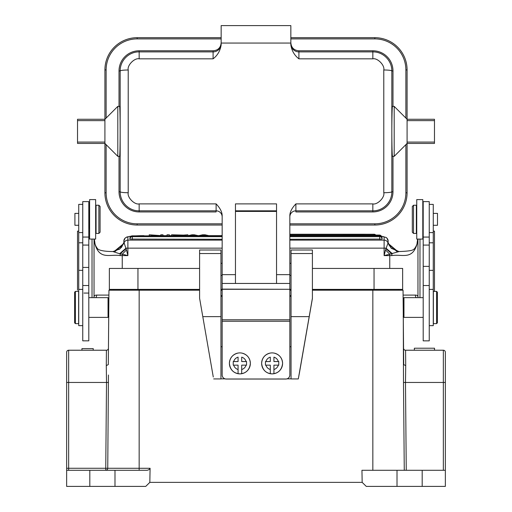 <?xml version="1.0" encoding="UTF-8"?>
<svg xmlns="http://www.w3.org/2000/svg" width="512" height="512" viewBox="0 0 512 512"><rect width="100%" height="100%" fill="white"/><g stroke="black" fill="none" stroke-linecap="round" stroke-linejoin="round"><path stroke-width="0.77" d="M117.811 106.381L119.514 106.381C120.358 104.966 120.358 157.754 119.514 156.339L117.811 156.339L117.811 106.381L104.915 119.27L77.523 119.27L77.523 120.64L104.915 120.64L104.915 143.443L77.523 143.443L77.523 120.64M221.152 37.69L137.152 37.69A32.23 32.23 0 0 0 104.915 69.92L104.915 142.074L77.523 142.074M104.915 143.443L106.125 144.653L106.125 192.8L104.915 192.8L104.915 143.443L117.811 156.339M104.915 119.27L105.318 118.874M276.544 211.418L235.456 211.418M235.456 283.45L276.544 283.45L276.544 203.885L235.456 203.885L235.456 283.45L222.157 283.45L222.157 215.418C222.048 211.834 220.032 207.987 216.115 203.885L139.162 203.885C134.643 205.03 127.034 197.434 128.218 192.736L128.218 69.978C126.995 65.318 134.682 57.645 139.162 58.829L213.094 58.829C217.555 55.398 220.237 50.765 221.152 44.928L221.152 43.066L290.848 43.066L290.848 25.6L221.152 25.6L221.152 43.066M372.838 211.936L372.838 210.822L295.885 210.822L295.885 211.936L372.838 211.936A20.147 20.147 0 0 0 392.979 191.789L391.834 191.789C391.936 202.285 382.976 211.034 372.838 210.822L372.838 203.885L295.885 203.885C291.987 207.955 289.978 211.795 289.843 215.418L289.843 283.45L276.544 283.45M392.979 106.381L392.979 70.925A20.147 20.147 0 0 0 372.838 50.778L372.838 51.891C382.989 51.699 391.898 60.39 391.834 70.925L391.834 191.789C391.258 192.339 388.57 192.653 383.782 192.736C385.005 197.395 377.318 205.069 372.838 203.885M372.838 51.885L372.838 58.829C377.357 57.683 384.966 65.28 383.782 69.978L383.782 192.736M289.843 225.03L374.848 225.03A32.23 32.23 0 0 0 407.085 192.8L407.085 143.443L394.189 156.339L392.486 156.339C392.051 155.968 391.834 140.403 391.834 131.36C391.834 122.31 392.051 106.752 392.486 106.381L394.189 106.381L394.189 156.339M434.477 142.074L407.085 142.074L407.085 143.443L434.477 143.443L434.477 120.64L407.085 120.64L407.085 142.074L407.085 69.92A32.23 32.23 0 0 0 374.848 37.69L290.848 37.69M434.477 120.64L434.477 119.27L407.085 119.27L394.189 106.381M407.085 143.443L406.682 143.84M407.085 119.27L405.875 118.061L405.875 69.92L407.085 69.92M119.021 106.381L119.021 70.925A20.147 20.147 0 0 1 139.162 50.778L213.094 50.778C218.042 50.368 220.73 47.686 221.152 42.72M372.838 58.829L298.906 58.829C294.445 55.398 291.757 50.765 290.848 44.928L290.848 43.066M290.848 42.72C291.258 47.674 293.946 50.355 298.906 50.778L372.838 50.778M119.021 70.925L120.166 70.925C120.064 60.435 129.024 51.68 139.162 51.891L213.094 51.891A8.058 8.058 180 0 0 221.152 43.834M119.021 156.339L119.021 191.789A20.147 20.147 0 0 0 139.162 211.936L139.162 210.822C129.011 211.014 120.102 202.323 120.166 191.789C120.742 192.352 123.43 192.666 128.218 192.736M216.115 203.885L216.115 211.936L139.162 211.936M106.125 192.8A31.021 31.021 0 0 0 137.152 223.821L137.152 225.03A32.23 32.23 0 0 1 104.915 192.8A32.23 32.23 0 0 0 137.152 225.03L222.157 225.03M392.979 156.339L392.979 191.789M272.115 352.902A10.477 10.477 180 0 1 282.592 363.366A10.477 10.477 180 0 1 273.926 373.683L273.926 373.683A10.477 10.477 180 0 1 270.304 373.69L270.304 373.69A10.477 10.477 180 0 1 270.304 353.05A10.477 10.477 180 0 1 272.115 352.902M265.926 365.146L270.304 365.146L270.304 369.517A6.445 6.445 180 0 1 265.926 365.146L265.466 365.146L265.466 361.523L265.926 361.523A6.445 6.445 180 0 1 270.304 357.146L270.304 361.562L265.466 361.562M270.304 369.517L270.304 373.683L270.304 369.517M273.926 373.683L273.926 369.517L273.926 373.683M278.765 361.562L273.926 361.562L273.926 357.146A6.445 6.445 180 0 1 278.304 361.523L278.765 361.523L278.765 365.146L278.304 365.146A6.445 6.445 180 0 1 273.926 369.517L273.926 365.146L278.304 365.146M270.304 361.523L265.926 361.523M278.304 361.523L273.926 361.523M220.947 263.302L222.157 263.302M289.843 263.302L291.053 263.302M220.947 275.392L222.157 275.392M289.843 275.392L291.053 275.392M403.149 301.478L403.053 290.195L372.838 290.195L374.048 290.195L374.048 268.442L402.65 268.442L402.65 289.389L312.403 289.389M199.597 289.389L109.35 289.389L109.35 268.442L137.952 268.442L137.952 290.195L139.162 290.195L108.947 290.195L108.851 301.478M374.048 268.442L312.403 268.442M199.597 268.442L137.952 268.442M291.053 289.389L289.843 289.389M222.157 289.389L220.947 289.389M373.568 268.442L402.65 268.442M109.35 268.442L137.824 268.442M299.558 372.211L298.304 378.931L291.053 378.931L291.053 250.003L312.403 250.003L312.403 298.534L299.558 372.211M213.274 376.986L199.597 298.253L213.274 376.986M220.947 346.72L222.157 346.72M289.843 346.72L291.053 346.72M298.304 378.931L312.403 298.253M199.597 298.253L199.597 250.003L220.947 250.003L220.947 378.931L213.696 378.931M291.053 378.854L287.021 378.854M224.979 378.854L220.947 378.854M220.947 316.646L202.816 316.646M199.597 250.003L220.947 250.003M199.597 253.542L220.947 253.542M309.184 316.646L291.053 316.646M291.053 253.542L312.403 253.542M422.797 218.4L422.797 239.085L416.749 239.085L416.749 199.597L422.797 199.597L422.797 218.4M82.758 325.651L78.733 325.651L78.733 204.378L82.758 204.378M433.267 213.395L437.498 213.395L437.498 225.286L433.267 225.286M413.53 205.242L416.346 205.242L416.346 233.44L413.53 233.44L413.53 205.242L412.32 206.451L412.32 232.23L412.32 206.451M89.203 227.514L89.203 210.464L89.203 227.514M78.733 225.274L74.906 225.274L74.906 213.389L78.733 213.389M98.874 233.427L96.058 233.427L96.058 205.229L98.874 205.229L98.874 233.427L100.083 232.224L100.083 206.438L100.083 232.224M94.042 256.371L94.042 293.069M83.968 293.069L88.8 293.069M113.062 251.546L119.891 248.87L123.981 242.502L126.47 249.958L122.24 254.189L127.885 255.603L127.885 237.056A16.115 1.402 180 0 1 131.027 236.224M113.267 251.539L119.936 248.877L124.026 242.97A4.032 4.013 0 0 1 127.885 240.122L222.157 240.122M119.059 249.491L121.613 247.162L123.981 242.502M77.523 290.17L77.523 231.181L77.523 243.661L77.523 231.181L78.733 231.181M417.754 239.085L417.114 242.906M417.146 243.661C412.397 260.474 402.24 253.843 391.789 255.603L384.115 255.603L389.76 254.189L385.53 249.958L388.147 242.694L388.147 241.069A4.032 4.013 180 0 0 384.115 237.056L384.115 240.122L289.843 240.122M123.853 242.963L123.853 241.069A4.032 4.013 -0 0 1 127.885 237.056M398.912 251.546L391.206 248.064L388.019 242.502M389.76 268.442L389.76 254.189L399.13 251.546L396.653 251.29L387.872 243.328M397.728 251.469L387.898 243.251M398.714 251.539L391.232 248.243L387.987 242.97M289.843 239.283L382.106 239.072A2.419 2.419 0 0 0 379.686 236.659L379.686 235.853L289.843 235.853M132.314 239.283L132.314 236.666A2.419 2.419 0 0 0 129.894 239.072L222.157 239.283M381.984 238.33L382.106 238.266A2.419 2.419 0 0 0 379.686 235.853M222.157 235.853L132.314 235.853A2.419 2.419 0 0 0 129.894 238.266L130.016 238.33M167.027 234.784L167.027 235.853L169.338 235.84L169.338 234.784L167.027 234.784M207.315 235.834L203.117 235.123M203.91 235.853L203.91 234.938M207.302 235.84L209.67 235.84L205.037 234.784L202.682 234.784L198.47 235.712M203.123 235.853L203.123 235.123L199.802 235.853L197.018 235.853L193.165 234.931L189.555 235.853L187.232 235.853L192.019 234.784L194.246 234.784L198.483 235.712M193.165 234.931L193.165 235.853M180.019 235.725L176.947 235.219L182.867 235.219L180.013 235.725M183.533 235.104L187.904 234.784L181.203 235.84L178.714 235.84L171.578 234.784L183.533 235.104M171.578 235.853L171.578 234.784M187.904 234.784L187.904 235.686M160.768 234.784L160.768 235.61L149.235 234.784L149.235 235.853L151.45 235.84L151.45 235.008L162.982 235.84L162.982 234.784L160.768 234.784M387.974 242.976A4.032 4.013 180 0 0 384.115 240.122L384.115 255.603L385.53 249.958M391.789 255.603L391.814 253.85L385.85 248.589M392.416 253.734L385.946 248.147L289.843 248.147M417.696 239.085L417.101 242.899C417.197 244.915 414.227 249.76 413.51 249.35C412.896 250.509 408.102 251.238 399.142 251.546L396.659 251.302M417.958 239.085L417.958 297.651L417.958 239.085M403.098 295.085L415.354 295.085C417.12 295.066 417.99 295.808 417.958 297.306M94.042 297.306L94.042 239.072L94.042 297.306C94.01 295.808 94.88 295.066 96.646 295.085A4.032 3.654 90 0 1 95.808 297.651M77.523 254.08L77.523 243.661M123.853 242.694L123.853 241.069L125.082 238.112L126.88 236.979L131.11 236.173M126.458 249.907L127.885 255.603L120.211 255.603C110.106 253.843 99.507 260.525 94.854 243.661L94.246 239.072M94.854 243.661L94.899 242.899C94.989 244.518 95.821 246.387 97.402 248.512C97.914 249.568 101.53 251.488 112.858 251.546L119.59 253.741L126.054 248.147L222.157 248.147M119.59 253.741L120.186 253.85L126.157 248.589M120.211 255.603L120.186 253.85L122.24 254.189L122.24 268.442M92.026 297.651L92.026 239.072M77.523 231.123L78.733 231.123L77.523 231.181M114.106 251.488L124.09 243.251M115.36 251.302L112.858 251.546L115.36 251.302L124.128 243.328M434.477 243.661L434.477 231.123L433.491 231.123M434.477 291.405L434.477 231.181L433.267 231.181M419.974 239.085L419.974 297.651M89.606 231.123L88.8 231.123M423.2 231.123L422.797 231.123M417.958 256.371L417.958 293.069M95.654 218.394L95.654 239.072L89.606 239.072L89.606 199.59L95.654 199.59L95.654 218.394M88.8 237.056L88.8 201.6L82.758 201.6L82.758 267.418L88.8 267.418L88.8 237.056L82.758 237.056M88.8 285.523L88.8 340.845L82.758 340.845L82.758 285.523L88.8 285.53L88.8 267.418M82.758 285.53L82.758 267.418M423.2 201.613L423.2 266.374L429.242 266.374L429.242 201.613L423.2 201.613M429.242 285.53L429.242 340.858L423.2 340.858L423.2 285.53L429.242 285.53L429.242 266.374M423.2 285.53L423.2 266.374M429.242 204.39L433.267 204.39L433.267 325.658L429.242 325.658M199.597 290.195L139.162 290.195L139.162 468.288L150.093 468.288L149.83 482.368L362.17 482.368L361.946 470.285L445.357 470.285L445.357 486.4L397.011 486.4L397.011 470.285M372.838 470.285L372.838 290.195L312.403 290.195M291.053 290.195L289.843 290.195M222.157 290.195L220.947 290.195M68.659 350.227L68.659 468.269L66.643 468.269L66.643 470.285L66.643 352.237A2.016 2.016 0 0 1 68.659 350.227L106.426 350.227L106.285 365.632L108.301 364.595L108.947 290.195L113.581 290.195L113.594 289.389M108.442 375.002L107.75 468.288A2.016 1.99 -90 0 1 105.754 470.285L105.754 468.269L139.162 468.288L139.162 470.285M108.506 382.47L106.515 382.458L106.285 365.632M81.952 350.227L81.952 348.614L93.235 348.614L93.235 350.227M108.384 354.56L108.339 359.853M108.71 317.03L108.442 348.23A2.016 2.016 0 0 1 106.426 350.227A2.016 2.016 0 0 0 108.442 348.23L108.32 362.176M66.643 370.976L66.643 352.237M403.731 364.595L405.715 365.632L405.485 382.458L403.494 382.47L403.29 317.03M414.362 350.227L414.362 348.211L434.522 348.211L434.522 350.227M434.502 350.227L434.502 348.211M405.715 365.632L405.574 350.227L443.341 350.227A2.016 2.016 0 0 1 445.357 352.237L445.357 469.811M405.574 350.227A2.016 2.016 0 0 1 403.558 348.23A2.016 2.016 0 0 0 405.574 350.227A2.016 2.016 0 0 1 403.558 348.23M374.048 290.195L398.419 290.195L398.406 289.389L398.419 290.195L403.053 290.195L403.706 364.595M113.581 290.195L137.952 290.195M66.643 486.4L66.643 470.285L89.811 470.285L89.811 486.4L66.643 486.4M150.093 468.288C149.363 469.734 147.942 470.4 145.824 470.285L114.989 470.285L114.989 486.4L89.811 486.4M114.989 470.285L89.811 470.285M114.989 486.4L145.728 486.4L149.83 482.368M362.17 482.368L366.272 486.4L397.011 486.4M239.885 352.902A10.477 10.477 180 0 1 250.362 363.366A10.477 10.477 180 0 1 241.696 373.683L241.696 373.683A10.477 10.477 180 0 1 238.074 373.69L238.074 373.69A10.477 10.477 180 0 1 238.074 353.05A10.477 10.477 180 0 1 239.885 352.902M233.696 365.146L238.074 365.146L238.074 369.517A6.445 6.445 180 0 1 233.696 365.146L233.235 365.146L233.235 361.523L233.696 361.523A6.445 6.445 180 0 1 238.074 357.146L238.074 361.562L233.235 361.562M238.074 369.517L238.074 373.683L238.074 369.517M241.696 373.683L241.696 369.517L241.696 373.683M246.534 361.562L241.696 361.562L241.696 357.146A6.445 6.445 180 0 1 246.074 361.523L246.534 361.523L246.534 365.146L246.074 365.146A6.445 6.445 180 0 1 241.696 369.517L241.696 365.146L246.074 365.146M238.074 361.523L233.696 361.523M246.074 361.523L241.696 361.523M289.843 375.014A4.032 4.026 180 0 1 285.811 379.04L285.811 379.008A4.032 4.026 -0 0 0 289.843 374.976L289.843 375.014M226.189 379.008L226.189 379.04A4.032 4.026 180 0 1 222.157 375.014L222.157 374.976A4.032 4.026 -0 0 0 226.189 379.008L285.811 379.008M222.157 283.45L222.157 289.299L289.843 289.299L222.157 289.114M289.843 283.45L289.843 289.114M289.843 374.976L289.843 289.299M289.843 321.242L222.157 321.242L222.157 289.299M222.157 321.242L222.157 374.976M226.189 379.04L285.811 379.04M436.589 291.405L436.589 323.635L433.37 323.635L433.37 291.405L436.589 291.405L437.395 292.211L437.395 322.829L437.395 292.211M75.411 291.405L78.63 291.405L78.63 323.635L75.411 323.635L74.605 322.829L74.605 292.211L75.411 291.405L75.411 323.635M276.544 210.822L235.456 210.822M235.456 274.669L222.157 274.669M392.979 70.925L391.834 70.925C391.258 70.362 388.57 70.048 383.782 69.978M298.906 58.829L298.906 51.891L372.838 51.891M289.843 223.821L374.848 223.821L374.848 225.03M405.875 69.92A31.021 31.021 0 0 0 374.848 38.893L290.848 38.893M374.848 38.893L374.848 37.69M374.848 223.821A31.021 31.021 0 0 0 405.875 192.8L405.875 144.653M405.875 192.8L407.085 192.8M221.152 38.893L137.152 38.893L137.152 37.69A32.23 32.23 0 0 0 104.915 69.92L106.125 69.92L106.125 118.061M137.152 38.893A31.021 31.021 0 0 0 106.125 69.92M213.094 50.778L213.094 58.829M139.162 50.778L139.162 58.829M298.906 50.778L298.906 51.891A8.058 8.058 0 0 1 290.848 43.834M119.021 191.789L120.166 191.789L120.166 70.925C120.742 70.374 123.43 70.061 128.218 69.978M222.157 216.864A6.042 6.042 180 0 0 216.115 210.822L139.162 210.822L139.162 203.885M295.885 203.885L295.885 210.822A6.042 6.042 -0 0 0 289.843 216.864M289.843 274.669L276.544 274.669M137.152 223.821L222.157 223.821M282.592 363.398C281.83 369.837 278.4 373.325 272.307 373.869C266.003 373.491 262.445 370.003 261.638 363.398A10.477 10.477 -0 0 0 272.307 373.869A10.477 10.477 -0 0 0 282.592 363.398L282.592 363.366C282.195 357.837 279.302 354.4 273.926 353.05M220.947 295.699L222.157 295.699L220.947 295.699M289.843 295.699L291.053 295.699L289.843 295.699M220.947 296.262L222.157 296.262M289.843 296.262L291.053 296.262M82.758 270.323L78.733 270.323M78.733 242.79L82.758 242.79M135.738 235.853A16.115 1.402 180 0 1 144 235.654L135.341 235.853M162.982 235.654L167.027 235.654L162.982 235.635M169.338 235.654L171.578 235.654L169.338 235.635M198.214 235.654L198.694 235.654M208.851 235.654L221.773 235.654M381.446 236.282A16.115 1.402 180 0 1 384.115 237.056M379.686 239.283L379.686 236.666L289.843 236.659M132.314 235.853L132.314 236.659L222.157 236.659M379.334 235.853L379.334 235.053L289.843 235.04M373.958 235.04L373.958 234.246L289.843 234.234M192.288 235.162L192.288 235.853M415.354 295.085A4.032 3.654 90 0 0 416.192 297.651M96.646 295.085L108.902 295.085M88.8 245.069L82.758 245.069M423.2 245.082L429.242 245.082M433.267 270.336L429.242 270.336M429.242 242.803L433.267 242.803M66.643 382.458L106.515 382.458L105.754 468.269L68.659 468.269L68.659 470.285M445.357 382.458L443.341 382.458L443.341 350.227M443.341 470.285L443.341 382.458L405.485 382.458L406.259 470.285M422.189 486.4L422.189 470.285M403.494 382.47L404.269 470.285M404.25 468.288L404.186 460.819M250.362 363.398C249.6 369.837 246.17 373.325 240.077 373.869C233.773 373.491 230.214 370.003 229.408 363.398A10.477 10.477 -0 0 0 240.077 373.869A10.477 10.477 -0 0 0 250.362 363.398L250.362 363.366C249.965 357.837 247.072 354.4 241.696 353.05M222.157 319.782L289.843 319.782M423.2 297.651L403.955 297.651L403.955 317.389L403.149 316.582M88.8 317.389L108.045 317.389L108.045 297.651L108.851 298.451M261.638 363.398L261.638 363.366C262.035 357.837 264.928 354.4 270.304 353.05M312.403 250.003L291.053 250.003M78.733 289.389L82.758 289.389M78.733 232.582L82.758 232.582M416.749 229.011L416.346 229.011M423.2 228.205L422.797 228.608M423.2 210.477L422.797 210.074M416.749 209.67L416.346 209.67M412.32 232.23L413.53 233.44M95.654 209.658L96.058 209.658M89.203 210.464L89.606 210.061M88.8 225.274L89.203 225.274M88.8 213.389L89.203 213.389M89.203 228.192L89.606 228.595M95.654 228.998L96.058 228.998M100.083 206.438L98.874 205.229M198.144 235.635L198.758 235.635M208.787 235.635L221.779 235.635M381.421 236.23L386.08 237.446L386.925 238.118L388.147 241.069M391.757 248.576L388.973 244.992L388.147 242.701M381.69 236.915A2.419 2.419 0 0 0 379.334 235.04M375.763 235.04A2.419 2.419 0 0 0 373.958 234.234M222.157 235.053A2.419 2.419 0 0 0 221.69 235.853M94.899 242.899L94.304 239.072M423.2 237.069L429.242 237.069M429.242 289.402L433.267 289.402M429.242 232.595L433.267 232.595M229.408 363.398L229.408 363.366C229.805 357.837 232.698 354.4 238.074 353.05M423.2 317.389L403.955 317.389M436.589 323.635L437.395 322.829M403.955 297.651L403.149 298.451M88.8 297.651L108.045 297.651M108.045 317.389L108.851 316.582"/></g></svg>

